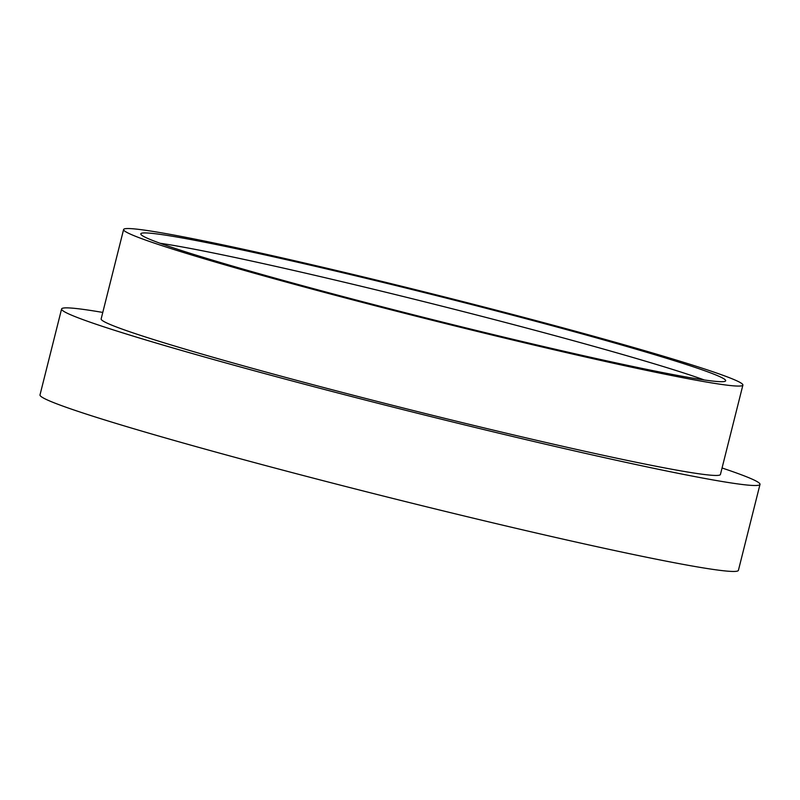 <?xml version="1.0" encoding="UTF-8"?>
<svg xmlns="http://www.w3.org/2000/svg" width="800" height="800" viewBox="0 0 800 800"><rect width="100%" height="100%" fill="white"/><g stroke="black" fill="none" stroke-linecap="round" stroke-linejoin="round"><path stroke-width="1.2" d="M102.78 312.43A360.05 14.45 14.1 0 0 61.59 308.98L40 394.92A360.05 14.45 14.1 0 0 40.2 395.64A360.05 14.45 -165.9 0 0 393.61 498.63A360.05 14.45 -165.9 0 0 738.41 570.35L760 484.4A360.05 14.45 -165.9 0 0 759.8 483.68A360.05 14.45 14.1 0 0 722.06 467.99M61.59 308.98A360.05 14.45 14.1 0 0 61.79 309.7A360.05 14.45 -165.9 0 0 415.2 412.69A360.05 14.45 -165.9 0 0 760 484.4M742.89 385.09L720.43 474.47A319.26 12.81 -165.9 0 1 414.7 410.88A319.26 12.81 -165.9 0 1 101.33 319.56A319.26 12.81 14.1 0 1 101.15 318.91L123.6 229.53A319.26 12.81 14.1 0 0 123.78 230.18A319.26 12.81 -165.9 0 0 437.15 321.5A319.26 12.81 -165.9 0 0 742.89 385.09A319.26 12.81 -165.9 0 0 742.71 384.44A319.26 12.81 14.1 0 0 429.34 293.12A319.26 12.81 14.1 0 0 123.6 229.53M422.92 292.25A301.52 12.1 14.1 0 0 140.81 233.85A301.52 12.1 14.1 0 0 443.57 322.37A301.52 12.1 14.1 0 0 725.68 380.77A301.52 12.1 14.1 0 0 422.92 292.25M704.3 379.96A301.52 12.1 14.1 0 0 420.76 300.85A301.52 12.1 14.1 0 0 160.03 243.25"/></g></svg>
